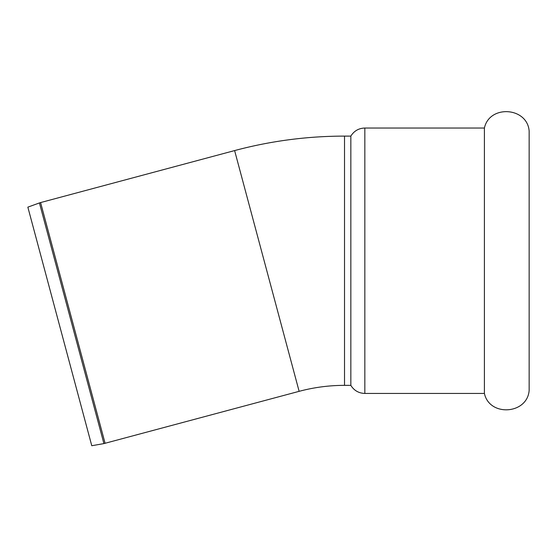 <?xml version="1.0" encoding="UTF-8"?>
<svg xmlns="http://www.w3.org/2000/svg" width="557" height="557" viewBox="0 0 557 557"><rect width="100%" height="100%" fill="white"/><g stroke="black" fill="none" stroke-linecap="round" stroke-linejoin="round"><path stroke-width="0.84" d="M364.835 393.437L364.835 128.033L484.409 128.033C489.45 104.5 527.305 107.048 529.15 131.034L529.15 390.436C527.305 414.422 489.45 416.97 484.409 393.437L364.835 393.437C358.729 393.235 354.064 390.541 350.84 385.36L344.525 385.36L344.525 136.11L350.84 136.11L350.84 385.36M484.409 128.033L484.409 393.437M27.85 207.148L91.773 445.725L103.922 443.588L39.436 202.936L27.85 207.148M105.099 443.323L40.591 202.567L234.615 150.578L299.13 391.334L103.922 443.588M299.13 391.334A175.392 175.392 0 0 1 344.525 385.36M40.591 202.567L39.436 202.936M364.835 128.033C358.729 128.235 354.064 130.93 350.84 136.11M234.615 150.578C270.618 140.956 307.255 136.131 344.525 136.11"/></g></svg>
